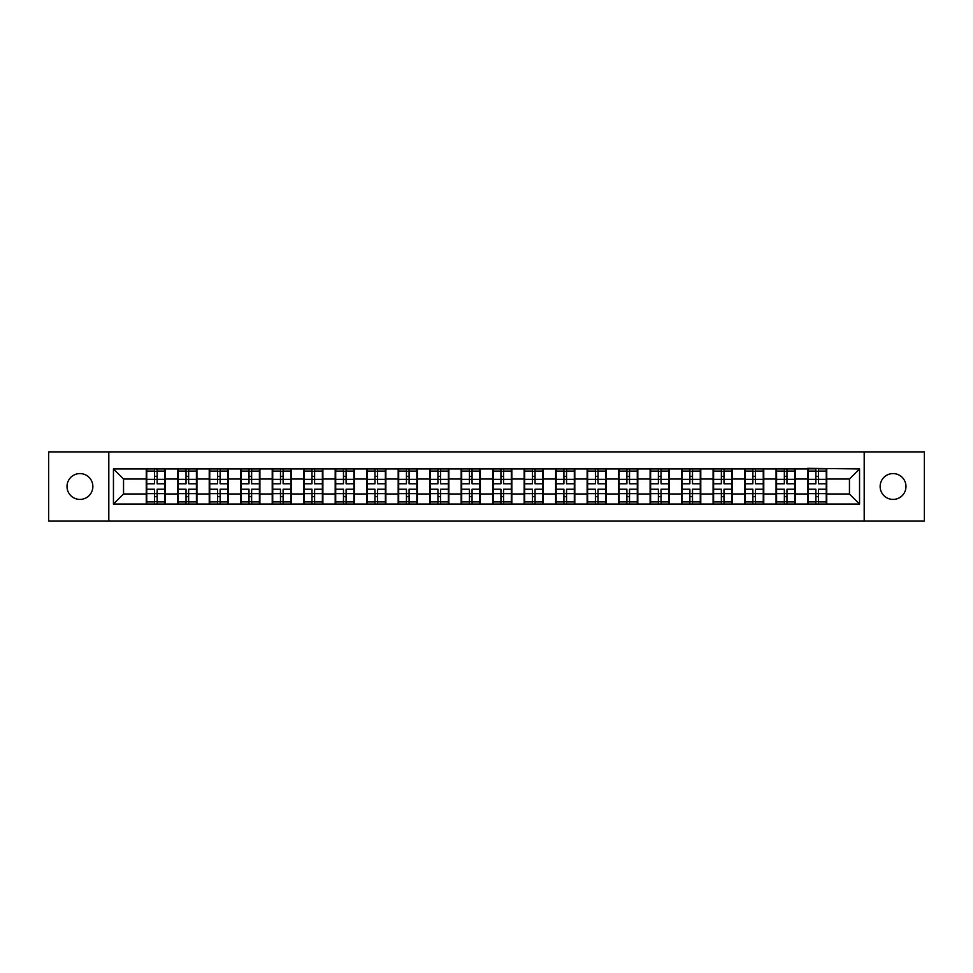 <?xml version="1.0" encoding="UTF-8"?>
<svg xmlns="http://www.w3.org/2000/svg" width="973" height="973" viewBox="0 0 973 973"><rect width="100%" height="100%" fill="white"/><g stroke="black" fill="none" stroke-linecap="round" stroke-linejoin="round"><path stroke-width="1.46" d="M893.056 499.417A12.917 12.917 0 0 1 880.139 486.5A12.917 12.917 0 0 1 893.056 473.583A12.917 12.917 0 0 1 905.985 486.5A12.917 12.917 0 0 1 893.056 499.417M79.944 499.417A12.917 12.917 0 0 1 67.015 486.5A12.917 12.917 0 0 1 79.944 473.583A12.917 12.917 0 0 1 92.861 486.5A12.917 12.917 0 0 1 79.944 499.417M864.194 521.114L924.35 521.114L924.35 451.886L864.194 451.886L864.194 521.114L108.806 521.114L108.806 451.886L48.65 451.886L48.65 521.114L108.806 521.114M864.194 451.886L108.806 451.886M849.453 493.968L849.453 479.032L826.746 479.032L826.746 493.968L849.453 493.968L859.548 504.063L859.548 468.937L807.566 468.329L807.566 479.032L795.257 479.032L795.257 493.968L807.566 493.968L807.566 479.032M859.548 504.063L113.452 504.063L113.452 468.937L146.254 468.937L146.254 479.032L123.547 479.032L123.547 493.968L146.254 493.968L146.254 479.032M807.566 468.937L146.254 468.937M807.566 493.968L807.566 504.063M795.257 493.968L795.257 504.063M795.257 468.937L795.257 479.032M763.769 493.968L776.077 493.968L776.077 479.032L763.769 479.032L763.769 504.063M776.077 493.968L776.077 504.063M776.077 468.937L776.077 479.032M763.769 468.937L763.769 479.032M732.268 493.968L744.588 493.968L744.588 479.032L732.268 479.032L732.268 504.063M744.588 493.968L744.588 504.063M744.588 468.937L744.588 479.032M732.268 468.937L732.268 479.032M700.779 493.968L713.1 493.968L713.1 479.032L700.779 479.032L700.779 504.063M713.1 493.968L713.1 504.063M713.1 468.937L713.1 479.032M700.779 468.937L700.779 479.032M669.29 493.968L681.599 493.968L681.599 479.032L669.29 479.032L669.29 504.063M681.599 493.968L681.599 504.063M681.599 468.937L681.599 479.032M669.29 468.937L669.29 479.032M637.802 493.968L650.11 493.968L650.11 479.032L637.802 479.032L637.802 504.063M650.11 493.968L650.11 504.063M650.11 468.937L650.11 479.032M637.802 468.937L637.802 479.032M606.313 493.968L618.621 493.968L618.621 479.032L606.313 479.032L606.313 504.063M618.621 493.968L618.621 504.063M618.621 468.937L618.621 479.032M606.313 468.937L606.313 479.032M574.812 493.968L587.133 493.968L587.133 479.032L574.812 479.032L574.812 504.063M587.133 493.968L587.133 504.063M587.133 468.937L587.133 479.032M574.812 468.937L574.812 479.032M543.323 493.968L555.644 493.968L555.644 479.032L543.323 479.032L543.323 504.063M555.644 493.968L555.644 504.063M555.644 468.937L555.644 479.032M543.323 468.937L543.323 479.032M511.834 493.968L524.143 493.968L524.143 479.032L511.834 479.032L511.834 504.063M524.143 493.968L524.143 504.063M524.143 468.937L524.143 479.032M511.834 468.937L511.834 479.032M480.346 493.968L492.654 493.968L492.654 479.032L480.346 479.032L480.346 504.063M492.654 493.968L492.654 504.063M492.654 468.937L492.654 479.032M480.346 468.937L480.346 479.032M448.857 493.968L461.166 493.968L461.166 479.032L448.857 479.032L448.857 504.063M461.166 493.968L461.166 504.063M461.166 468.937L461.166 479.032M448.857 468.937L448.857 479.032M417.356 493.968L429.677 493.968L429.677 479.032L417.356 479.032L417.356 504.063M429.677 493.968L429.677 504.063M429.677 468.937L429.677 479.032M417.356 468.937L417.356 479.032M385.867 493.968L398.188 493.968L398.188 479.032L385.867 479.032L385.867 504.063M398.188 493.968L398.188 504.063M398.188 468.937L398.188 479.032M385.867 468.937L385.867 479.032M354.379 493.968L366.687 493.968L366.687 479.032L354.379 479.032L354.379 504.063M366.687 493.968L366.687 504.063M366.687 468.937L366.687 479.032M354.379 468.937L354.379 479.032M322.89 493.968L335.199 493.968L335.199 479.032L322.89 479.032L322.89 504.063M335.199 493.968L335.199 504.063M335.199 468.937L335.199 479.032M322.89 468.937L322.89 479.032M291.401 493.968L303.71 493.968L303.71 479.032L291.401 479.032L291.401 504.063M303.71 493.968L303.71 504.063M303.71 468.937L303.71 479.032M291.401 468.937L291.401 479.032M259.9 493.968L272.221 493.968L272.221 479.032L259.9 479.032L259.9 504.063M272.221 493.968L272.221 504.063M272.221 468.937L272.221 479.032M259.9 468.937L259.9 479.032M228.412 493.968L240.732 493.968L240.732 479.032L228.412 479.032L228.412 504.063M240.732 493.968L240.732 504.063M240.732 468.937L240.732 479.032M228.412 468.937L228.412 479.032M196.923 493.968L209.231 493.968L209.231 479.032L196.923 479.032L196.923 504.063M209.231 493.968L209.231 504.063M209.231 468.937L209.231 479.032M196.923 468.937L196.923 479.032M165.434 493.968L177.743 493.968L177.743 479.032L165.434 479.032L165.434 504.063M177.743 493.968L177.743 504.063M177.743 468.937L177.743 479.032M165.434 468.937L165.434 479.032M146.254 493.968L146.254 504.063M123.547 493.968L113.452 504.063M113.452 468.937L123.547 479.032M826.746 493.968L826.746 504.063M826.746 468.937L826.746 479.032M859.548 468.937L849.453 479.032M164.923 489.224L164.923 504.16L157.152 504.16L157.152 489.224L164.923 489.224L164.923 468.84L157.152 468.84L157.152 471.054L164.923 471.054M146.753 479.348L154.525 479.348L154.525 468.84L146.753 468.84L146.753 489.224L154.525 489.224L154.525 504.16L146.753 504.16L146.753 501.946L154.525 501.946M154.525 476.417L157.152 476.417M157.152 471.358L154.525 471.358M154.525 479.361L157.152 479.361M154.525 479.348L154.525 483.776L146.753 483.776M146.753 471.054L154.525 471.054M154.525 493.639L157.152 493.639M154.525 501.642L157.152 501.642M154.525 496.583L157.152 496.583M146.753 489.224L146.753 501.946M157.152 501.946L164.923 501.946M157.152 471.054L157.152 483.776L164.923 483.776M196.412 489.224L196.412 504.16L188.64 504.16L188.64 489.224L196.412 489.224L196.412 468.84L188.64 468.84L188.64 471.054L196.412 471.054M178.254 479.348L186.025 479.348L186.025 468.84L178.254 468.84L178.254 489.224L186.025 489.224L186.025 504.16L178.254 504.16L178.254 501.946L186.025 501.946M186.025 476.417L188.64 476.417M188.64 471.358L186.025 471.358M186.025 479.361L188.64 479.361M186.025 479.348L186.025 483.776L178.254 483.776M178.254 471.054L186.025 471.054M186.025 493.639L188.64 493.639M186.025 501.642L188.64 501.642M186.025 496.583L188.64 496.583M178.254 489.224L178.254 501.946M188.64 501.946L196.412 501.946M188.64 471.054L188.64 483.776L196.412 483.776M227.913 489.224L227.913 504.16L220.141 504.16L220.141 489.224L227.913 489.224L227.913 468.84L220.141 468.84L220.141 471.054L227.913 471.054M209.742 479.348L217.514 479.348L217.514 468.84L209.742 468.84L209.742 489.224L217.514 489.224L217.514 504.16L209.742 504.16L209.742 501.946L217.514 501.946M217.514 476.417L220.141 476.417M220.141 471.358L217.514 471.358M217.514 479.361L220.141 479.361M217.514 479.348L217.514 483.776L209.742 483.776M209.742 471.054L217.514 471.054M217.514 493.639L220.141 493.639M217.514 501.642L220.141 501.642M217.514 496.583L220.141 496.583M209.742 489.224L209.742 501.946M220.141 501.946L227.913 501.946M220.141 471.054L220.141 483.776L227.913 483.776M259.402 489.224L259.402 504.16L251.63 504.16L251.63 489.224L259.402 489.224L259.402 468.84L251.63 468.84L251.63 471.054L259.402 471.054M241.231 479.348L249.003 479.348L249.003 468.84L241.231 468.84L241.231 489.224L249.003 489.224L249.003 504.16L241.231 504.16L241.231 501.946L249.003 501.946M249.003 476.417L251.63 476.417M251.63 471.358L249.003 471.358M249.003 479.361L251.63 479.361M249.003 479.348L249.003 483.776L241.231 483.776M241.231 471.054L249.003 471.054M249.003 493.639L251.63 493.639M249.003 501.642L251.63 501.642M249.003 496.583L251.63 496.583M241.231 489.224L241.231 501.946M251.63 501.946L259.402 501.946M251.63 471.054L251.63 483.776L259.402 483.776M290.891 489.224L290.891 504.16L283.119 504.16L283.119 489.224L290.891 489.224L290.891 468.84L283.119 468.84L283.119 471.054L290.891 471.054M272.72 479.348L280.492 479.348L280.492 468.84L272.72 468.84L272.72 489.224L280.492 489.224L280.492 504.16L272.72 504.16L272.72 501.946L280.492 501.946M280.492 476.417L283.119 476.417M283.119 471.358L280.492 471.358M280.492 479.361L283.119 479.361M280.492 479.348L280.492 483.776L272.72 483.776M272.72 471.054L280.492 471.054M280.492 493.639L283.119 493.639M280.492 501.642L283.119 501.642M280.492 496.583L283.119 496.583M272.72 489.224L272.72 501.946M283.119 501.946L290.891 501.946M283.119 471.054L283.119 483.776L290.891 483.776M322.379 489.224L322.379 504.16L314.607 504.16L314.607 489.224L322.379 489.224L322.379 468.84L314.607 468.84L314.607 471.054L322.379 471.054M304.208 479.348L311.98 479.348L311.98 468.84L304.208 468.84L304.208 489.224L311.98 489.224L311.98 504.16L304.208 504.16L304.208 501.946L311.98 501.946M311.98 476.417L314.607 476.417M314.607 471.358L311.98 471.358M311.98 479.361L314.607 479.361M311.98 479.348L311.98 483.776L304.208 483.776M304.208 471.054L311.98 471.054M311.98 493.639L314.607 493.639M311.98 501.642L314.607 501.642M311.98 496.583L314.607 496.583M304.208 489.224L304.208 501.946M314.607 501.946L322.379 501.946M314.607 471.054L314.607 483.776L322.379 483.776M353.868 489.224L353.868 504.16L346.096 504.16L346.096 489.224L353.868 489.224L353.868 468.84L346.096 468.84L346.096 471.054L353.868 471.054M335.709 479.348L343.481 479.348L343.481 468.84L335.709 468.84L335.709 489.224L343.481 489.224L343.481 504.16L335.709 504.16L335.709 501.946L343.481 501.946M343.481 476.417L346.096 476.417M346.096 471.358L343.481 471.358M343.481 479.361L346.096 479.361M343.481 479.348L343.481 483.776L335.709 483.776M335.709 471.054L343.481 471.054M343.481 493.639L346.096 493.639M343.481 501.642L346.096 501.642M343.481 496.583L346.096 496.583M335.709 489.224L335.709 501.946M346.096 501.946L353.868 501.946M346.096 471.054L346.096 483.776L353.868 483.776M385.369 489.224L385.369 504.16L377.597 504.16L377.597 489.224L385.369 489.224L385.369 468.84L377.597 468.84L377.597 471.054L385.369 471.054M367.198 479.348L374.97 479.348L374.97 468.84L367.198 468.84L367.198 489.224L374.97 489.224L374.97 504.16L367.198 504.16L367.198 501.946L374.97 501.946M374.97 476.417L377.597 476.417M377.597 471.358L374.97 471.358M374.97 479.361L377.597 479.361M374.97 479.348L374.97 483.776L367.198 483.776M367.198 471.054L374.97 471.054M374.97 493.639L377.597 493.639M374.97 501.642L377.597 501.642M374.97 496.583L377.597 496.583M367.198 489.224L367.198 501.946M377.597 501.946L385.369 501.946M377.597 471.054L377.597 483.776L385.369 483.776M416.858 489.224L416.858 504.16L409.086 504.16L409.086 489.224L416.858 489.224L416.858 468.84L409.086 468.84L409.086 471.054L416.858 471.054M398.687 479.348L406.459 479.348L406.459 468.84L398.687 468.84L398.687 489.224L406.459 489.224L406.459 504.16L398.687 504.16L398.687 501.946L406.459 501.946M406.459 476.417L409.086 476.417M409.086 471.358L406.459 471.358M406.459 479.361L409.086 479.361M406.459 479.348L406.459 483.776L398.687 483.776M398.687 471.054L406.459 471.054M406.459 493.639L409.086 493.639M406.459 501.642L409.086 501.642M406.459 496.583L409.086 496.583M398.687 489.224L398.687 501.946M409.086 501.946L416.858 501.946M409.086 471.054L409.086 483.776L416.858 483.776M448.346 489.224L448.346 504.16L440.574 504.16L440.574 489.224L448.346 489.224L448.346 468.84L440.574 468.84L440.574 471.054L448.346 471.054M430.175 479.348L437.947 479.348L437.947 468.84L430.175 468.84L430.175 489.224L437.947 489.224L437.947 504.16L430.175 504.16L430.175 501.946L437.947 501.946M437.947 476.417L440.574 476.417M440.574 471.358L437.947 471.358M437.947 479.361L440.574 479.361M437.947 479.348L437.947 483.776L430.175 483.776M430.175 471.054L437.947 471.054M437.947 493.639L440.574 493.639M437.947 501.642L440.574 501.642M437.947 496.583L440.574 496.583M430.175 489.224L430.175 501.946M440.574 501.946L448.346 501.946M440.574 471.054L440.574 483.776L448.346 483.776M479.835 489.224L479.835 504.16L472.063 504.16L472.063 489.224L479.835 489.224L479.835 468.84L472.063 468.84L472.063 471.054L479.835 471.054M461.676 479.348L469.448 479.348L469.448 468.84L461.676 468.84L461.676 489.224L469.448 489.224L469.448 504.16L461.676 504.16L461.676 501.946L469.448 501.946M469.448 476.417L472.063 476.417M472.063 471.358L469.448 471.358M469.448 479.361L472.063 479.361M469.448 479.348L469.448 483.776L461.676 483.776M461.676 471.054L469.448 471.054M469.448 493.639L472.063 493.639M469.448 501.642L472.063 501.642M469.448 496.583L472.063 496.583M461.676 489.224L461.676 501.946M472.063 501.946L479.835 501.946M472.063 471.054L472.063 483.776L479.835 483.776M511.324 489.224L511.324 504.16L503.552 504.16L503.552 489.224L511.324 489.224L511.324 468.84L503.552 468.84L503.552 471.054L511.324 471.054M493.165 479.348L500.937 479.348L500.937 468.84L493.165 468.84L493.165 489.224L500.937 489.224L500.937 504.16L493.165 504.16L493.165 501.946L500.937 501.946M500.937 476.417L503.552 476.417M503.552 471.358L500.937 471.358M500.937 479.361L503.552 479.361M500.937 479.348L500.937 483.776L493.165 483.776M493.165 471.054L500.937 471.054M500.937 493.639L503.552 493.639M500.937 501.642L503.552 501.642M500.937 496.583L503.552 496.583M493.165 489.224L493.165 501.946M503.552 501.946L511.324 501.946M503.552 471.054L503.552 483.776L511.324 483.776M542.825 489.224L542.825 504.16L535.053 504.16L535.053 489.224L542.825 489.224L542.825 468.84L535.053 468.84L535.053 471.054L542.825 471.054M524.654 479.348L532.426 479.348L532.426 468.84L524.654 468.84L524.654 489.224L532.426 489.224L532.426 504.16L524.654 504.16L524.654 501.946L532.426 501.946M532.426 476.417L535.053 476.417M535.053 471.358L532.426 471.358M532.426 479.361L535.053 479.361M532.426 479.348L532.426 483.776L524.654 483.776M524.654 471.054L532.426 471.054M532.426 493.639L535.053 493.639M532.426 501.642L535.053 501.642M532.426 496.583L535.053 496.583M524.654 489.224L524.654 501.946M535.053 501.946L542.825 501.946M535.053 471.054L535.053 483.776L542.825 483.776M574.313 489.224L574.313 504.16L566.541 504.16L566.541 489.224L574.313 489.224L574.313 468.84L566.541 468.84L566.541 471.054L574.313 471.054M556.142 479.348L563.914 479.348L563.914 468.84L556.142 468.84L556.142 489.224L563.914 489.224L563.914 504.16L556.142 504.16L556.142 501.946L563.914 501.946M563.914 476.417L566.541 476.417M566.541 471.358L563.914 471.358M563.914 479.361L566.541 479.361M563.914 479.348L563.914 483.776L556.142 483.776M556.142 471.054L563.914 471.054M563.914 493.639L566.541 493.639M563.914 501.642L566.541 501.642M563.914 496.583L566.541 496.583M556.142 489.224L556.142 501.946M566.541 501.946L574.313 501.946M566.541 471.054L566.541 483.776L574.313 483.776M605.802 489.224L605.802 504.16L598.03 504.16L598.03 489.224L605.802 489.224L605.802 468.84L598.03 468.84L598.03 471.054L605.802 471.054M587.631 479.348L595.403 479.348L595.403 468.84L587.631 468.84L587.631 489.224L595.403 489.224L595.403 504.16L587.631 504.16L587.631 501.946L595.403 501.946M595.403 476.417L598.03 476.417M598.03 471.358L595.403 471.358M595.403 479.361L598.03 479.361M595.403 479.348L595.403 483.776L587.631 483.776M587.631 471.054L595.403 471.054M595.403 493.639L598.03 493.639M595.403 501.642L598.03 501.642M595.403 496.583L598.03 496.583M587.631 489.224L587.631 501.946M598.03 501.946L605.802 501.946M598.03 471.054L598.03 483.776L605.802 483.776M637.291 489.224L637.291 504.16L629.519 504.16L629.519 489.224L637.291 489.224L637.291 468.84L629.519 468.84L629.519 471.054L637.291 471.054M619.132 479.348L626.904 479.348L626.904 468.84L619.132 468.84L619.132 489.224L626.904 489.224L626.904 504.16L619.132 504.16L619.132 501.946L626.904 501.946M626.904 476.417L629.519 476.417M629.519 471.358L626.904 471.358M626.904 479.361L629.519 479.361M626.904 479.348L626.904 483.776L619.132 483.776M619.132 471.054L626.904 471.054M626.904 493.639L629.519 493.639M626.904 501.642L629.519 501.642M626.904 496.583L629.519 496.583M619.132 489.224L619.132 501.946M629.519 501.946L637.291 501.946M629.519 471.054L629.519 483.776L637.291 483.776M668.792 489.224L668.792 504.16L661.02 504.16L661.02 489.224L668.792 489.224L668.792 468.84L661.02 468.84L661.02 471.054L668.792 471.054M650.621 479.348L658.393 479.348L658.393 468.84L650.621 468.84L650.621 489.224L658.393 489.224L658.393 504.16L650.621 504.16L650.621 501.946L658.393 501.946M658.393 476.417L661.02 476.417M661.02 471.358L658.393 471.358M658.393 479.361L661.02 479.361M658.393 479.348L658.393 483.776L650.621 483.776M650.621 471.054L658.393 471.054M658.393 493.639L661.02 493.639M658.393 501.642L661.02 501.642M658.393 496.583L661.02 496.583M650.621 489.224L650.621 501.946M661.02 501.946L668.792 501.946M661.02 471.054L661.02 483.776L668.792 483.776M700.28 489.224L700.28 504.16L692.508 504.16L692.508 489.224L700.28 489.224L700.28 468.84L692.508 468.84L692.508 471.054L700.28 471.054M682.109 479.348L689.881 479.348L689.881 468.84L682.109 468.84L682.109 489.224L689.881 489.224L689.881 504.16L682.109 504.16L682.109 501.946L689.881 501.946M689.881 476.417L692.508 476.417M692.508 471.358L689.881 471.358M689.881 479.361L692.508 479.361M689.881 479.348L689.881 483.776L682.109 483.776M682.109 471.054L689.881 471.054M689.881 493.639L692.508 493.639M689.881 501.642L692.508 501.642M689.881 496.583L692.508 496.583M682.109 489.224L682.109 501.946M692.508 501.946L700.28 501.946M692.508 471.054L692.508 483.776L700.28 483.776M731.769 489.224L731.769 504.16L723.997 504.16L723.997 489.224L731.769 489.224L731.769 468.84L723.997 468.84L723.997 471.054L731.769 471.054M713.598 479.348L721.37 479.348L721.37 468.84L713.598 468.84L713.598 489.224L721.37 489.224L721.37 504.16L713.598 504.16L713.598 501.946L721.37 501.946M721.37 476.417L723.997 476.417M723.997 471.358L721.37 471.358M721.37 479.361L723.997 479.361M721.37 479.348L721.37 483.776L713.598 483.776M713.598 471.054L721.37 471.054M721.37 493.639L723.997 493.639M721.37 501.642L723.997 501.642M721.37 496.583L723.997 496.583M713.598 489.224L713.598 501.946M723.997 501.946L731.769 501.946M723.997 471.054L723.997 483.776L731.769 483.776M763.258 489.224L763.258 504.16L755.486 504.16L755.486 489.224L763.258 489.224L763.258 468.84L755.486 468.84L755.486 471.054L763.258 471.054M745.087 479.348L752.859 479.348L752.859 468.84L745.087 468.84L745.087 489.224L752.859 489.224L752.859 504.16L745.087 504.16L745.087 501.946L752.859 501.946M752.859 476.417L755.486 476.417M755.486 471.358L752.859 471.358M752.859 479.361L755.486 479.361M752.859 479.348L752.859 483.776L745.087 483.776M745.087 471.054L752.859 471.054M752.859 493.639L755.486 493.639M752.859 501.642L755.486 501.642M752.859 496.583L755.486 496.583M745.087 489.224L745.087 501.946M755.486 501.946L763.258 501.946M755.486 471.054L755.486 483.776L763.258 483.776M794.746 489.224L794.746 504.16L786.975 504.16L786.975 489.224L794.746 489.224L794.746 468.84L786.975 468.84L786.975 471.054L794.746 471.054M776.588 479.348L784.36 479.348L784.36 468.84L776.588 468.84L776.588 489.224L784.36 489.224L784.36 504.16L776.588 504.16L776.588 501.946L784.36 501.946M784.36 476.417L786.975 476.417M786.975 471.358L784.36 471.358M784.36 479.361L786.975 479.361M784.36 479.348L784.36 483.776L776.588 483.776M776.588 471.054L784.36 471.054M784.36 493.639L786.975 493.639M784.36 501.642L786.975 501.642M784.36 496.583L786.975 496.583M776.588 489.224L776.588 501.946M786.975 501.946L794.746 501.946M786.975 471.054L786.975 483.776L794.746 483.776M826.247 489.224L826.247 504.16L818.475 504.16L818.475 489.224L826.247 489.224L826.247 468.84L818.475 468.84L818.475 471.054L826.247 471.054M808.077 479.348L815.848 479.348L815.848 468.84L808.077 468.84L808.077 489.224L815.848 489.224L815.848 504.16L808.077 504.16L808.077 501.946L815.848 501.946M815.848 476.417L818.475 476.417M818.475 471.358L815.848 471.358M815.848 479.361L818.475 479.361M815.848 479.348L815.848 483.776L808.077 483.776M808.077 471.054L815.848 471.054M815.848 493.639L818.475 493.639M815.848 501.642L818.475 501.642M815.848 496.583L818.475 496.583M808.077 489.224L808.077 501.946M818.475 501.946L826.247 501.946M818.475 471.054L818.475 483.776L826.247 483.776M146.753 493.652L154.525 493.652M157.152 493.652L164.923 493.652M157.152 479.348L164.923 479.348M178.254 493.652L186.025 493.652M188.64 493.652L196.412 493.652M188.64 479.348L196.412 479.348M209.742 493.652L217.514 493.652M220.141 493.652L227.913 493.652M220.141 479.348L227.913 479.348M241.231 493.652L249.003 493.652M251.63 493.652L259.402 493.652M251.63 479.348L259.402 479.348M272.72 493.652L280.492 493.652M283.119 493.652L290.891 493.652M283.119 479.348L290.891 479.348M304.208 493.652L311.98 493.652M314.607 493.652L322.379 493.652M314.607 479.348L322.379 479.348M335.709 493.652L343.481 493.652M346.096 493.652L353.868 493.652M346.096 479.348L353.868 479.348M367.198 493.652L374.97 493.652M377.597 493.652L385.369 493.652M377.597 479.348L385.369 479.348M398.687 493.652L406.459 493.652M409.086 493.652L416.858 493.652M409.086 479.348L416.858 479.348M430.175 493.652L437.947 493.652M440.574 493.652L448.346 493.652M440.574 479.348L448.346 479.348M461.676 493.652L469.448 493.652M472.063 493.652L479.835 493.652M472.063 479.348L479.835 479.348M493.165 493.652L500.937 493.652M503.552 493.652L511.324 493.652M503.552 479.348L511.324 479.348M524.654 493.652L532.426 493.652M535.053 493.652L542.825 493.652M535.053 479.348L542.825 479.348M556.142 493.652L563.914 493.652M566.541 493.652L574.313 493.652M566.541 479.348L574.313 479.348M587.631 493.652L595.403 493.652M598.03 493.652L605.802 493.652M598.03 479.348L605.802 479.348M619.132 493.652L626.904 493.652M629.519 493.652L637.291 493.652M629.519 479.348L637.291 479.348M650.621 493.652L658.393 493.652M661.02 493.652L668.792 493.652M661.02 479.348L668.792 479.348M682.109 493.652L689.881 493.652M692.508 493.652L700.28 493.652M692.508 479.348L700.28 479.348M713.598 493.652L721.37 493.652M723.997 493.652L731.769 493.652M723.997 479.348L731.769 479.348M745.087 493.652L752.859 493.652M755.486 493.652L763.258 493.652M755.486 479.348L763.258 479.348M776.588 493.652L784.36 493.652M786.975 493.652L794.746 493.652M786.975 479.348L794.746 479.348M808.077 493.652L815.848 493.652M818.475 493.652L826.247 493.652M818.475 479.348L826.247 479.348"/></g></svg>
